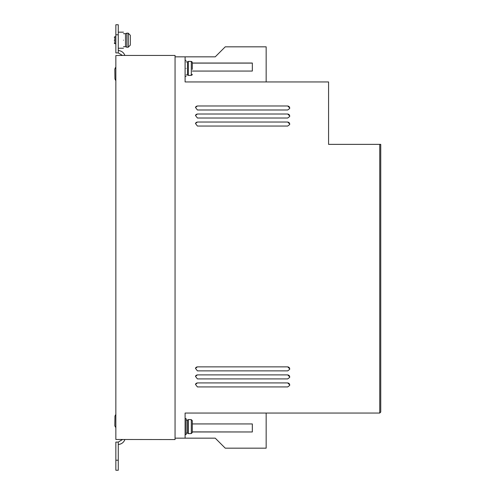 <?xml version="1.0" encoding="UTF-8"?>
<svg xmlns="http://www.w3.org/2000/svg" width="495" height="495" viewBox="0 0 495 495"><rect width="100%" height="100%" fill="white"/><g stroke="black" fill="none" stroke-linecap="round" stroke-linejoin="round"><path stroke-width="0.74" d="M186.095 433.125L187.5 433.125L187.5 420.082L188.366 419.581L188.366 433.626L190.309 433.626M186.095 74.918L187.5 74.918L187.5 61.875L188.366 61.374L188.366 75.419L190.309 75.419M114.252 40.2C114.252 36.748 114.252 36.748 114.252 40.2C114.252 36.748 114.252 36.748 114.252 40.2C114.252 43.659 114.252 43.659 114.252 40.2C114.252 43.659 114.252 43.659 114.252 40.2M123.484 46.722L125.489 46.722L125.489 33.679L126.819 33.177L126.819 47.223L128.298 47.223M190.309 75.351L191.311 75.351L192.314 74.33L191.98 75.091M130.303 45.119L130.303 35.287L128.298 33.252L128.298 47.155L130.303 45.119L130.303 41.203M185.093 434.629L186.095 434.629L186.095 418.578L185.093 418.578M186.095 68.397C186.095 78.755 186.095 78.755 186.095 68.397C186.095 58.045 186.095 58.045 186.095 68.397M123.484 40.2C123.484 50.558 123.484 50.558 123.484 40.2C123.484 29.849 123.484 29.849 123.484 40.2M190.309 433.552L191.311 433.552L191.311 419.649L192.314 420.67L192.314 432.537L191.311 433.552M266.162 413.059L266.162 448.173L225.25 448.173L215.232 438.155L175.057 438.155M122.482 55.44L115.855 55.52L115.855 439.48L175.057 439.56L175.057 55.44L122.482 55.44L118.268 52.916L118.268 24.75L115.855 24.75L115.855 34.786L118.268 34.786M266.162 81.941L266.162 46.827L225.25 46.827L215.232 56.845L175.057 56.845M185.093 438.155L185.093 413.059L379.745 413.059L380.748 412.057L380.748 144.361L328.575 144.361L328.575 81.941L185.093 81.941L185.093 56.845M287.713 386.935L289.649 385.444L289.724 384.924L287.713 382.92L197.412 382.92L195.469 384.405L197.412 386.935L287.713 386.935M287.713 370.879L289.649 369.394L289.724 368.874L287.713 366.863L197.412 366.863L195.469 368.354L197.412 370.879L287.713 370.879M287.719 126.046L289.655 124.561L289.724 124.041L287.719 122.03L197.412 122.03L195.476 123.521L197.412 126.046L287.719 126.046M287.719 118.02L289.655 116.529L289.724 116.009L287.719 114.005L197.412 114.005L195.476 115.49L197.412 118.02L287.719 118.02M287.719 109.989L289.655 108.504L289.724 107.984L287.719 105.98L197.412 105.98L195.476 107.465L197.412 109.989L287.719 109.989M379.745 144.361L379.745 413.059M287.713 378.904L289.649 377.419L289.724 376.899L287.713 374.894L197.412 374.894L195.469 376.379L197.412 378.904L287.713 378.904M192.314 423.937L252.345 423.943L252.345 431.968L192.314 431.968M192.314 71.063L252.345 71.057L252.345 63.032L192.314 63.032M197.412 382.92L287.713 382.92M289.643 385.475A2.005 2.005 15 0 0 287.7 382.982M197.394 382.982A2.005 2.005 15 0 0 195.463 384.436M197.412 366.863L287.713 366.863M289.643 369.425A2.005 2.005 15 0 0 287.7 366.925M197.394 366.925A2.005 2.005 15 0 0 195.463 368.379M197.412 122.03L287.719 122.03M289.643 124.598A2.005 2.005 15 0 0 287.694 122.11M197.394 122.11A2.005 2.005 15 0 0 195.463 123.558M197.412 114.005L287.719 114.005M289.643 116.573A2.005 2.005 15 0 0 287.694 114.085M197.394 114.085A2.005 2.005 15 0 0 195.463 115.533M197.412 105.98L287.719 105.98M289.643 108.547A2.005 2.005 15 0 0 287.694 106.06M197.394 106.06A2.005 2.005 15 0 0 195.463 107.502M197.412 374.894L287.713 374.894M289.643 377.45A2.005 2.005 15 0 0 287.7 374.956M197.394 374.956A2.005 2.005 15 0 0 195.463 376.41M192.314 431.887L252.345 431.968M252.32 431.887L252.32 423.943M124.889 439.56C123.676 442.542 121.467 444.182 118.268 444.491M118.268 50.509C121.467 50.818 123.676 52.458 124.889 55.44M252.345 63.032L252.32 71.057M192.314 63.113L252.32 63.113M122.482 439.56L118.268 442.085L118.268 470.25L115.855 470.25L115.855 442.085L118.268 442.085M118.268 52.916L115.855 52.916L115.855 34.786M190.309 419.649L191.311 419.649M192.314 69.399L192.314 62.463L191.311 61.448L190.309 61.448M191.311 75.351L191.311 61.448L191.98 61.702M192.314 425.601L192.314 420.67M192.314 432.537L192.314 427.606M192.314 67.394L192.314 62.463M115.391 67.673L114.828 69.121L115.508 67.555M115.855 80.629L114.951 78.946L115.675 80.493M114.828 69.121L114.951 78.946M115.855 414.377L114.951 416.054L114.828 425.879L115.855 427.686M114.877 421.969L114.828 425.879L114.877 421.969M130.303 35.287L130.303 39.198M114.902 419.964L114.951 416.054L114.902 419.964M114.252 37.292L114.852 36.692L114.852 43.715L115.855 43.715M118.268 460.214L115.855 460.214M186.095 76.422L185.093 76.422M123.484 48.232L118.268 48.232M186.095 60.371L185.093 60.371M187.5 420.082L186.095 420.082M123.484 32.175L118.268 32.175M187.5 61.875L186.095 61.875M187.5 433.125L188.366 433.626M187.5 74.918L188.366 75.419M190.309 419.581L188.366 419.581M114.852 36.692L115.855 36.692M125.489 33.679L123.484 33.679M190.309 61.374L188.366 61.374M114.852 43.715L114.252 43.115M125.489 46.722L126.819 47.223M128.298 33.177L126.819 33.177"/></g></svg>
